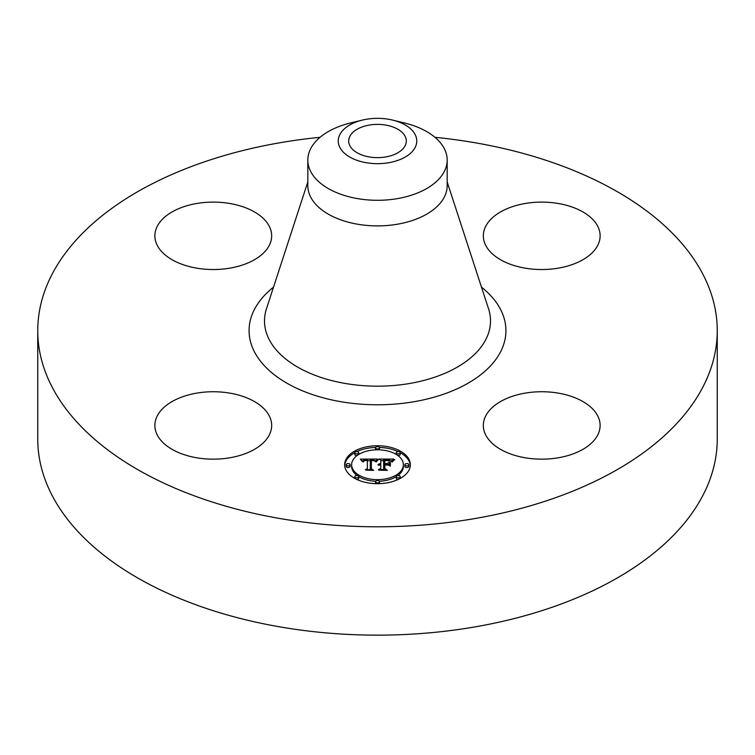 <?xml version="1.0" encoding="UTF-8"?>
<svg xmlns="http://www.w3.org/2000/svg" width="755" height="755" viewBox="0 0 755 755"><rect width="100%" height="100%" fill="white"/><g stroke="black" fill="none" stroke-linecap="round" stroke-linejoin="round"><path stroke-width="1.13" d="M269.308 415.967A58.399 33.711 180 0 1 271.668 425.452A58.399 33.711 180 0 1 221.583 458.823A58.399 33.711 180 0 1 157.238 434.946A58.399 33.711 180 0 1 154.879 425.452A58.399 33.711 180 0 1 204.973 392.081A58.399 33.711 180 0 1 269.308 415.967M434.955 137.316A339.75 196.149 180 0 1 717.25 330.643L717.25 439.004A339.75 196.149 180 0 1 473.149 627.216A339.75 196.149 180 0 1 37.75 439.004L37.75 330.643A339.75 196.149 180 0 1 281.851 142.421A339.75 196.149 180 0 1 320.044 137.316M717.25 330.643A339.75 196.149 180 0 1 473.149 518.855A339.75 196.149 180 0 1 37.75 330.643M369.393 125.056A28.803 16.629 180 0 1 406.303 141.006A28.803 16.629 180 0 1 385.607 156.964A28.803 16.629 180 0 1 348.697 141.006A28.803 16.629 180 0 1 369.393 125.056M415.165 147.385A39.251 22.659 0 0 0 392.742 120.12A39.251 22.659 0 0 0 362.258 120.12A39.251 22.659 0 0 0 339.835 134.626A39.251 22.659 0 0 0 366.449 162.75A39.251 22.659 0 0 0 415.165 147.385M392.742 120.12L404.557 122.999A69.677 40.223 0 0 1 447.177 160.069A69.677 40.223 0 0 1 444.355 171.394A69.677 40.223 180 0 1 397.121 198.669A69.677 40.223 0 0 1 307.823 160.069A69.677 40.223 0 0 1 310.645 148.744A69.677 40.223 180 0 1 350.443 122.999L362.258 120.12M447.177 160.069L447.177 185.664A69.677 40.223 180 0 1 397.121 224.263A69.677 40.223 180 0 1 307.823 185.664L307.823 160.069M525.282 393.1A58.399 33.711 180 0 1 600.121 425.452A58.399 33.711 180 0 1 558.162 457.804A58.399 33.711 180 0 1 483.332 425.452A58.399 33.711 180 0 1 525.282 393.1M485.691 245.318A58.399 33.711 180 0 1 483.332 235.824A58.399 33.711 180 0 1 533.417 202.453A58.399 33.711 180 0 1 597.762 226.33A58.399 33.711 180 0 1 600.121 235.824A58.399 33.711 180 0 1 550.027 269.195A58.399 33.711 180 0 1 485.691 245.318M229.718 268.176A58.399 33.711 180 0 1 154.879 235.824A58.399 33.711 180 0 1 196.838 203.472A58.399 33.711 180 0 1 271.668 235.824A58.399 33.711 180 0 1 229.718 268.176M344.657 464.731A32.842 18.96 180 0 1 377.5 445.761A32.842 18.96 180 0 1 410.342 464.731A32.842 18.96 180 0 1 377.5 483.691A32.842 18.96 180 0 1 344.657 464.731M410.314 465.542A32.842 18.96 0 0 0 400.254 452.679M398.121 451.594A32.842 18.96 0 0 0 379.397 447.422M375.603 447.422A32.842 18.96 0 0 0 356.879 451.594M354.746 452.679A32.842 18.96 0 0 0 344.686 465.542M351.622 464.731A25.878 14.94 180 0 1 377.5 449.791A25.878 14.94 180 0 1 403.378 464.731A25.878 14.94 180 0 1 377.5 479.67A25.878 14.94 180 0 1 351.622 464.731L351.622 466.354A25.878 14.94 0 0 0 357.162 475.593M358.719 476.632A25.878 14.94 0 0 0 375.65 481.256M379.35 481.256A25.878 14.94 0 0 0 396.281 476.632M397.838 475.593A25.878 14.94 0 0 0 403.378 466.354L403.378 464.731M375.509 447.772A1.991 1.151 180 0 1 377.5 446.63A1.991 1.151 180 0 1 379.491 447.772A1.991 1.151 180 0 1 377.5 448.923A1.991 1.151 180 0 1 375.509 447.772L375.509 449.404A1.991 1.151 0 0 0 375.65 449.829M379.35 449.829A1.991 1.151 0 0 0 379.491 449.404L379.491 447.772M404.869 466.354A1.991 1.151 0 0 0 406.86 467.505A1.991 1.151 0 0 0 408.851 466.354L408.851 464.731A1.991 1.151 180 0 1 406.86 465.882A1.991 1.151 180 0 1 404.869 464.731L404.869 466.354M396.271 452.745A1.991 1.151 180 0 1 398.262 451.594A1.991 1.151 180 0 1 400.254 452.745A1.991 1.151 180 0 1 398.262 453.887A1.991 1.151 180 0 1 396.271 452.745L396.271 454.368A1.991 1.151 0 0 0 396.281 454.444M397.838 455.491A1.991 1.151 0 0 0 400.254 454.368L400.254 452.745M375.509 481.681A1.991 1.151 180 0 1 377.5 480.529A1.991 1.151 180 0 1 379.491 481.681A1.991 1.151 180 0 1 377.5 482.832A1.991 1.151 180 0 1 375.509 481.681L375.509 483.304A1.991 1.151 0 0 0 375.603 483.662M379.397 483.662A1.991 1.151 0 0 0 379.491 483.304L379.491 481.681M396.271 476.716A1.991 1.151 180 0 1 398.262 475.565A1.991 1.151 180 0 1 400.254 476.716A1.991 1.151 180 0 1 398.262 477.868A1.991 1.151 180 0 1 396.271 476.716L396.271 478.34A1.991 1.151 0 0 0 398.121 479.491M400.254 478.406A1.991 1.151 0 0 0 400.254 478.34L400.254 476.716M346.149 464.731L346.149 466.354A1.991 1.151 0 0 0 348.14 467.505A1.991 1.151 0 0 0 350.131 466.354L350.131 464.731A1.991 1.151 180 0 1 348.14 465.882A1.991 1.151 180 0 1 346.149 464.731A1.991 1.151 180 0 1 348.14 463.579A1.991 1.151 180 0 1 350.131 464.731M354.746 452.745A1.991 1.151 180 0 1 356.738 451.594A1.991 1.151 180 0 1 358.729 452.745A1.991 1.151 180 0 1 356.738 453.887A1.991 1.151 180 0 1 354.746 452.745L354.746 454.368A1.991 1.151 0 0 0 357.162 455.491M358.719 454.444A1.991 1.151 0 0 0 358.729 454.368L358.729 452.745M354.746 476.716A1.991 1.151 180 0 1 356.738 475.565A1.991 1.151 180 0 1 358.729 476.716A1.991 1.151 180 0 1 356.738 477.868A1.991 1.151 180 0 1 354.746 476.716L354.746 478.34A1.991 1.151 0 0 0 354.746 478.406M356.879 479.491A1.991 1.151 0 0 0 358.729 478.34L358.729 476.716M377.509 459.059L375.433 461.569L373.867 460.059L370.394 459.804L370.214 468.789L371.913 469.685L365.354 469.685L367.364 468.723L367.364 460.474L364.693 460.625L363.164 461.796L364.146 460.559L367.364 459.852L363.665 460.078L362.391 461.711L360.314 459.134L377.509 459.059M378.415 459.578L375.962 461.918L378.415 459.578M374.584 460.871L371.384 460.474L371.366 468.808L373.649 470.365L365.986 470.148L372.857 470.148L370.932 468.874L370.932 460.239L374.584 460.871M378.831 459.059L393.732 459.059L391.373 461.541L389.08 459.965L383.644 459.748L383.644 463.617L384.512 463.617L384.512 460.201L388.816 460.305L390.486 461.041L384.871 460.427L384.871 463.617L387.041 463.617L389.335 462.22L389.335 465.693L386.928 464.316L383.644 464.316L383.644 468.496L385.475 469.572L378.425 469.572L380.765 468.496L380.765 464.929L378.557 465.24L380.765 464.316L377.925 464.797L380.765 463.617L380.765 460.125L378.831 459.059M394.818 459.559L391.939 461.984L394.818 459.559M390.382 462.513L390.382 466.09L390.382 462.513M387.815 465.014L384.871 465.014L384.871 468.562L387.4 470.365L378.727 470.148L386.598 470.148L384.512 468.657L384.512 464.787L387.815 465.014M389.335 465.693L389.335 463.844L387.777 464.797M391.987 460.682L390.514 460.682M383.644 460.682L380.765 460.682M380.765 463.617L380.765 464.316M380.341 463.655L380.341 464.306M379.954 463.702L379.954 464.316M379.586 463.768L379.586 464.353M379.255 463.853L379.255 464.419M378.963 463.966L378.963 464.495M378.689 464.089L378.689 464.589M380.765 468.496L380.765 469.572M383.644 468.496L383.644 469.572M387.041 463.617L387.041 464.382M384.871 463.617L384.871 464.316M384.512 463.617L384.512 464.316M383.644 463.617L383.644 464.316M375.99 460.692L374.754 460.692M370.375 460.71L367.364 460.729M362.711 460.748L361.626 460.758M367.364 468.723L367.364 469.685L367.364 468.723M367.364 459.852L367.364 460.474M363.731 460.805L363.731 461.277M363.617 460.909L363.617 461.513M363.514 461.031L363.514 461.89M363.419 461.154L363.419 461.984M363.344 461.296L363.344 461.984M363.268 461.456L363.268 461.984M370.214 468.789L370.214 469.685M390.382 466.09L390.382 464.136L390.014 465.967M377.66 459.776L377.66 460.267M377.453 459.955L377.453 460.484M377.255 460.163L377.255 460.72M377.047 460.39L377.047 460.984M376.839 460.644L376.839 461.258M376.632 460.909L376.632 461.55M376.424 461.201L376.424 461.862M392.864 460.692L392.864 461.182M392.619 460.946L392.619 461.484M392.402 461.201L392.402 461.796M392.213 461.465L392.213 462.088M371.375 461.862L370.932 468.874M384.871 466.42L384.512 468.657M404.869 464.731A1.991 1.151 180 0 1 406.86 463.579A1.991 1.151 180 0 1 408.851 464.731M447.177 181.917L488.56 308.861A113.014 65.251 180 0 1 409.314 383.54A113.014 65.251 180 0 1 266.44 308.861L307.823 181.917M481.482 287.127A128.425 74.141 180 0 1 413.655 401.783A128.425 74.141 180 0 1 272.574 373.385A128.425 74.141 180 0 1 273.518 287.127"/></g></svg>
